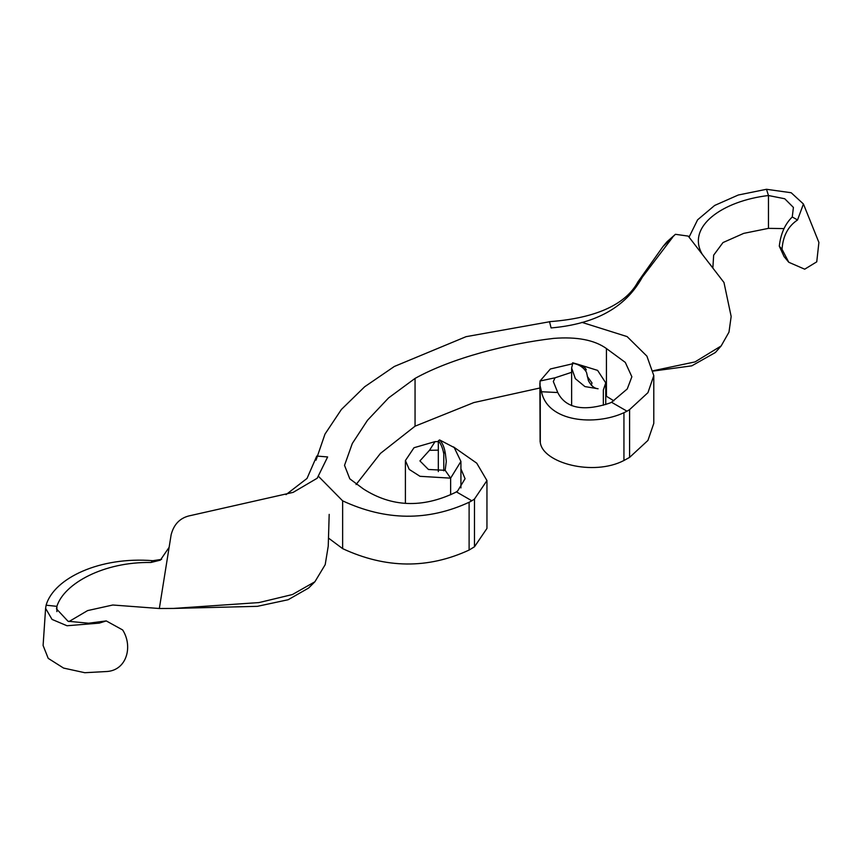 <?xml version="1.0" encoding="UTF-8"?>
<svg xmlns="http://www.w3.org/2000/svg" width="862" height="862" viewBox="0 0 862 862"><rect width="100%" height="100%" fill="white"/><g stroke="black" fill="none" stroke-linecap="round" stroke-linejoin="round"><path stroke-width="1.29" d="M675.409 234.302L663.018 246.51L666.908 241.856L675.409 234.302L688.253 236.113L723.983 282.51L731.159 316.483L728.983 332.139L721.16 345.942L695.041 361.9L653.342 370.703M672.543 237.427L642.33 277.165C629.971 299.426 606.148 323.11 551.087 327.937L549.536 321.666C604.618 317.561 628.366 299.674 637.88 281.939L663.018 246.51M653.407 371.048L691.777 365.844L715.395 352.504L721.16 345.942M689.05 237.158L697.595 219.821L714.641 205.458L738.303 195.006L766.49 189.284L768.462 195.523L768.462 228.365L743.734 233.365L722.981 242.567L713.661 255.163L712.852 268.06M702.271 254.322C686.066 226.641 722.561 200.889 768.462 195.523L768.462 228.365L784.032 228.592M803.427 203.982L791.187 192.743L766.49 189.284L768.462 195.523L784.743 198.756L793.406 207.419L792.264 216.976L797.544 219.972C788.116 226.232 782.944 235.994 782.039 249.29L788.773 262.263L804.688 269.192L816.745 261.843L818.9 242.427L803.427 203.982L797.544 219.972M788.773 262.263L784.129 256.682L779.291 246.176C780.713 233.71 785.034 223.98 792.264 216.976M782.039 249.29L779.291 246.176M316.031 460.179L324.974 434.125L341.395 409.472L364.669 386.758L394.354 366.458L466.083 336.665L550.506 321.591M581.85 322.345L627.116 336.6L646.909 356.146L653.795 375.584L647.944 392.663L629.583 409.622L629.583 457.399L623.937 460.502L623.937 412.715C595.297 425.979 547.607 422.24 541.519 391.747L540.248 386.348L540.302 442.605C542.909 462.916 593.142 476.524 623.937 460.502M605.749 395.873L613.884 400.83M356.071 484.563L380.454 453.401L415.053 426.184L473.831 402.576L539.881 388.008M486.955 480.576L486.955 528.417L474.477 546.788L474.488 499.001L486.955 480.576L476.729 463.163L453.466 446.882M328.713 538.254L342.634 548.631C385.691 568.64 427.854 569.114 469.111 550.053L474.477 546.788M653.795 375.584L653.795 423.371L647.933 440.439L629.583 457.399M540.302 442.605L540.043 381.004L550.376 368.979L572.206 363.883M415.053 426.184L415.053 378.407C451.871 357.967 507.772 343.744 553.673 338.389C576.872 336.589 594.457 339.973 606.428 348.539L625.295 362.406L631.868 376.769L627.256 388.945L611.546 402.263L627.019 411.196L629.583 409.622M606.428 396.326L606.428 348.539M318.714 476.578L342.634 500.844C385.691 520.853 427.854 521.327 469.111 502.266L469.111 550.053M415.053 378.407L388.6 397.899L367.514 420.257L352.332 443.445L344.52 465.34L349.8 478.83L363.322 488.905C391.585 507.071 422.164 508.311 455.071 492.601L456.375 491.857L471.848 500.79L469.111 502.266M611.546 402.263L609.973 403.007C595.2 408.017 568.327 413.932 557.757 392.533L541.519 391.747M623.937 412.715L627.019 411.196M540.043 381.004L555.074 377.793L553.318 381.51L557.757 392.533M540.108 441.807L539.881 382.954M577.077 364.033L597.592 370.38L605.749 382.868L603.335 389.99L603.335 405.248M555.074 377.793L571.625 372.319M587.281 376.414L592 382.943L591.278 385.249M572.4 363.236C578.811 364.227 583.509 367.244 586.494 372.298L588.423 380.681C591.138 385.799 594.371 388.493 598.109 388.773L584.91 386.575L575.353 378.666L571.625 367.999L572.81 363.182M572.691 362.783C583.38 365.747 585.169 367.309 586.279 369.863L586.257 369.938M342.634 500.844L342.634 548.631M474.488 499.001L471.848 500.79M456.375 491.857L457.657 490.941L465.071 478.722L460.922 468.874M438.327 441.624L435.062 441.613L414.008 447.723L405.399 460.577L409.234 469.413L419.988 476.309L450.632 478.151L450.632 494.766M435.062 441.613L429.491 450.298L419.923 460.911L428.436 469.478L445.158 470.318L450.632 478.151L460.922 461.439L454.22 447.561L439.577 439.922L438.327 440.827L438.327 471.611M429.491 450.298L438.327 450.147M443.79 470.824L443.79 453.875C444.092 451.591 444.62 451.548 445.395 453.757C444.436 447.54 442.497 442.928 439.577 439.922M438.327 440.827C440.891 443.671 442.723 448.024 443.79 453.875M445.395 453.757L446.29 461.418L445.158 470.318M45.6 608.367L46.106 605.199L56.892 606.342L56.892 611.621L56.892 606.342L56.483 608.874L68.023 621.254L88.635 623.215L99.249 623.129L106.263 620.92L122.673 629.971C133.093 646.328 126.822 670 107.211 671.487L84.81 672.716L63.583 668.082L48.218 658.363L43.1 645.498L45.6 608.367L52.032 619.412L66.999 625.747L99.249 623.129M106.263 620.92L88.635 623.215M286.001 494.648L307.023 478.442L316.774 456.052L327.635 456.946L317.205 478.227L293.166 492.364L190.944 515.476C180.621 517.372 174.027 523.762 171.15 534.655L159.341 608.507L173.445 608.432L259.02 602.57L292.444 594.532L314.889 581.775L325.2 564.664L328.239 546.142L329.187 514.377M314.889 581.775L308.628 588.013L288.167 599.726L257.404 606.331L173.445 608.432M152.865 560.699C100.218 556.389 53.983 578.014 46.106 605.199L56.892 606.342C64.057 583.488 103.806 561.69 150.882 562.487L152.865 560.699L161.625 559.352M169.124 547.316L160.343 560.16L150.882 562.487M68.938 621.588L87.622 610.587L112.793 605.005L159.341 608.507M713.046 268.319L709.9 264.031M605.749 404.547L605.749 382.868M571.625 367.999L571.625 405.657M405.399 460.577L405.399 503.3M460.922 487.924L460.922 461.439"/></g></svg>
